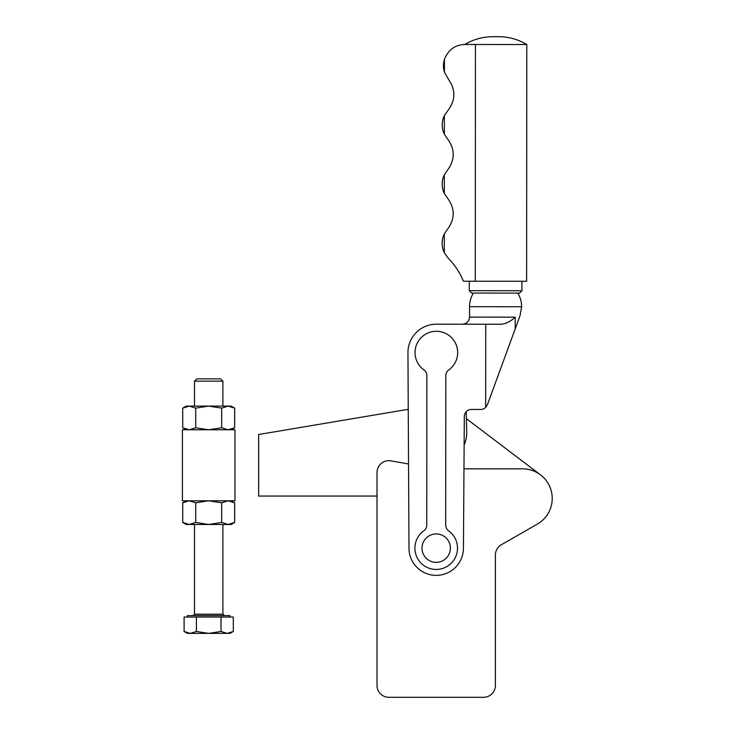<?xml version="1.0" encoding="UTF-8"?>
<svg xmlns="http://www.w3.org/2000/svg" width="734" height="734" viewBox="0 0 734 734"><rect width="100%" height="100%" fill="white"/><g stroke="black" fill="none" stroke-linecap="round" stroke-linejoin="round"><path stroke-width="1.1" d="M422.004 548.151A14.203 14.203 0 0 1 436.207 533.948A14.203 14.203 0 0 1 450.41 548.151A14.203 14.203 0 0 1 436.207 562.354A14.203 14.203 0 0 1 422.004 548.151M469.54 306.702L521.626 306.739L520.03 315.675L515.195 328.896L515.204 317.152L469.531 317.116L469.54 306.702A26.039 26.039 0 0 1 473.402 293.068M515.204 317.152C511.038 321.107 506.552 323.465 501.726 324.244L436.381 324.189A28.406 28.406 0 0 0 407.948 352.751L408.251 409.315L258.652 434.51L258.652 496.056L377.019 496.056L377.019 685.464A11.836 11.836 0 0 0 388.855 697.3L483.559 697.3A11.836 11.836 0 0 0 495.395 685.464L495.395 555.014A11.836 11.836 0 0 1 501.34 544.738L537.334 524.113A29.589 29.589 0 0 0 522.617 468.842L463.971 468.842M457.511 548.17A21.304 21.304 0 0 0 448.648 530.856A7.101 7.101 0 0 1 445.694 525.085L445.813 375.68A7.101 7.101 0 0 1 448.777 369.918A21.304 21.304 0 0 0 436.372 331.291A21.304 21.304 0 0 0 423.913 369.899A7.101 7.101 0 0 1 426.867 375.67L426.757 525.067A7.101 7.101 0 0 1 423.793 530.838A21.304 21.304 0 0 0 436.189 569.456A21.304 21.304 0 0 0 457.511 548.17M521.626 306.739A26.039 26.039 0 0 0 517.773 293.105M521.902 290.737L519.534 293.105L471.65 293.068L469.283 290.692L521.902 290.737L521.911 281.269M475.458 44.49L475.274 281.232L463.402 281.223C459.869 272.608 454.823 264.956 448.254 258.267L444.263 252.615A21.304 21.304 0 0 1 444.281 233.972L448.089 228.402C454.887 218.604 454.887 208.805 448.116 199.006L444.309 193.427A21.304 21.304 0 0 1 444.327 174.793L448.135 169.224C454.933 159.425 454.933 149.617 448.162 139.818L444.354 134.239A21.304 21.304 0 0 1 444.373 115.605L449.015 108.971C455.438 99.393 455.447 89.832 449.034 80.272L444.409 72.097A21.304 21.304 0 0 1 444.419 59.436C448.263 49.811 455.052 44.82 464.769 44.48L526.801 44.526C518.149 39.37 508.79 36.764 498.725 36.7L495.789 36.7L498.725 36.7M475.274 281.232L526.617 281.269L526.801 44.526M465.622 324.217L466.283 324.217M435.666 324.199A28.406 28.406 0 0 0 407.948 352.751L408.985 548.298A27.222 27.222 0 0 0 436.189 575.373A27.222 27.222 0 0 0 463.429 548.335L464.328 416.499A7.101 7.101 0 0 1 471.439 409.444A7.101 7.101 0 0 0 466.209 411.737L466.384 418.683L539.894 474.403M471.439 409.444L480.724 409.453A7.101 7.101 0 0 0 485.679 407.443L485.743 324.235M515.195 328.896L487.394 404.792L485.679 407.443M464.136 444.914A28.406 28.406 0 0 0 466.714 432.381L466.209 411.737M408.535 463.961L390.91 460.86A11.836 11.836 0 0 0 377.019 472.512L377.019 685.464M388.855 697.3L483.559 697.3M495.395 555.014A11.836 11.836 0 0 1 501.34 544.738L537.334 524.113M182.729 408.113L186.207 406.104L228.173 406.104L221.677 408.113L221.677 427.775L208.695 429.775L234.972 429.775L234.972 500.799L182.417 500.799L182.417 429.775L208.695 429.775L195.712 427.775L195.712 408.113L189.216 406.104L182.729 408.113L182.729 427.775L189.216 429.775L195.712 427.775M221.677 502.808L221.677 522.47L228.173 524.48L231.182 524.48L234.669 522.47L234.669 502.808L228.173 500.799L221.677 502.808L208.695 500.799L195.712 502.808L189.216 500.799L182.729 502.808L182.729 522.47L189.216 524.48L186.207 524.48L182.729 522.47M234.669 522.47L228.173 524.48L189.216 524.48L195.712 522.47L195.712 502.808M221.677 522.47L208.695 524.48L195.712 522.47M221.677 408.113L208.695 406.104L195.712 408.113M228.173 406.104L231.182 406.104L234.669 408.113L228.173 406.104M221.677 427.775L228.173 429.775L234.669 427.775L234.669 408.113M187.39 617.046L187.39 615.624L229.999 615.624L229.999 617.046M194.492 381.166L222.897 381.166L220.622 378.882L196.776 378.882L194.492 381.166L194.492 406.104M196.391 617.046L196.391 631.479L208.695 633.378L227.145 633.378L220.998 631.479L208.695 633.378L190.244 633.378L184.096 631.479L184.096 617.046L233.302 617.046L233.302 631.479L227.145 633.378L229.999 633.378L233.302 631.479M184.096 631.479L187.39 633.378L190.244 633.378L196.391 631.479M220.998 617.046L220.998 631.479M444.263 252.615L444.281 233.972M444.309 193.427L444.327 174.793M444.354 134.239L444.373 115.605M444.409 72.097L444.419 59.436M194.492 524.48L194.492 614.202L222.897 614.202L224.32 615.624M469.292 281.223L469.283 290.692M495.789 36.7L492.863 36.7L495.789 36.7M464.769 44.48C473.43 39.333 482.789 36.746 492.863 36.7M469.531 317.116C469.109 321.428 466.732 323.795 462.42 324.217M186.207 500.799L182.729 502.808M231.182 500.799L234.669 502.808M186.207 429.775L182.729 427.775M231.182 429.775L234.669 427.775M222.897 381.166L222.897 406.104M222.897 524.48L222.897 614.202M194.492 614.202L193.07 615.624"/></g></svg>
